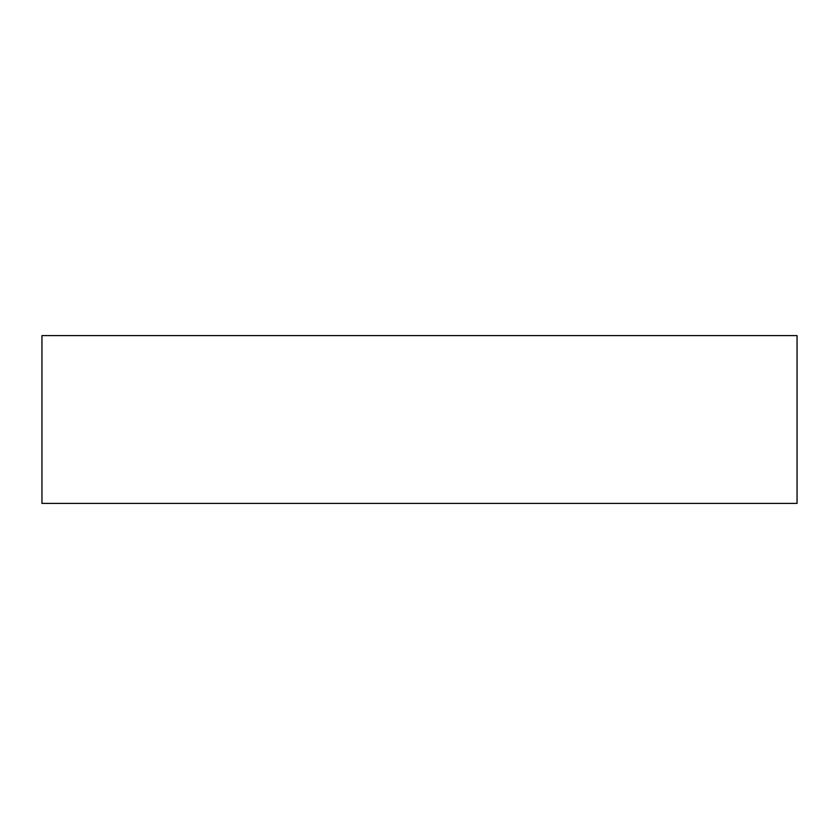 <?xml version="1.0" encoding="UTF-8"?>
<svg xmlns="http://www.w3.org/2000/svg" width="839" height="839" viewBox="0 0 839 839"><rect width="100%" height="100%" fill="white"/><g stroke="black" fill="none" stroke-linecap="round" stroke-linejoin="round"><path stroke-width="1.26" d="M797.05 335.6L797.05 503.4L41.95 503.4L41.95 335.6L797.05 335.6"/></g></svg>
